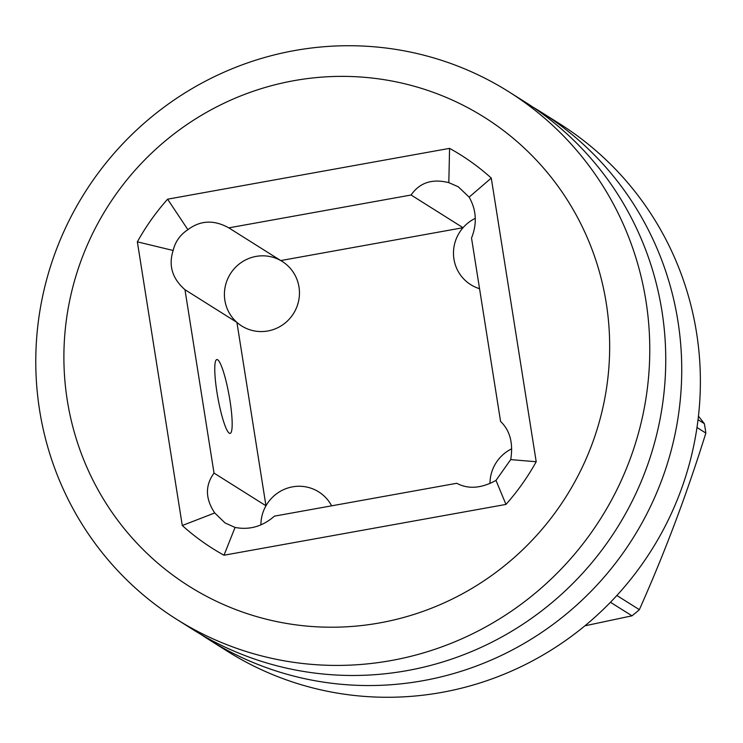 <?xml version="1.0" encoding="UTF-8"?>
<svg xmlns="http://www.w3.org/2000/svg" width="743" height="743" viewBox="0 0 743 743"><rect width="100%" height="100%" fill="white"/><g stroke="black" fill="none" stroke-linecap="round" stroke-linejoin="round"><path stroke-width="1.11" d="M616.857 595.496L639.351 609.659A197.239 193.069 122.2 0 1 631.996 615.826L610.458 602.267M698.039 419.693L704.355 423.668A197.239 193.069 122.2 0 1 705.163 428.367A197.239 193.069 122.2 0 1 705.85 433.085L696.98 427.494M704.355 423.668L698.457 416.154M639.351 609.659C664.725 552.792 686.885 493.937 705.85 433.085M584.917 625.81L631.996 615.826M441.686 692.42A311.707 305.113 -57.8 0 0 693.841 445.187A311.707 305.113 -57.8 0 0 559.451 123.644L540.802 111.914A311.707 305.113 122.2 0 1 677.913 321.06A311.707 305.113 -57.8 0 1 423.046 680.69A311.707 305.113 -57.8 0 1 208.672 639.472L227.312 651.212A311.707 305.113 -57.8 0 0 441.686 692.42M391.078 660.564A311.707 305.113 -57.8 0 0 643.234 413.331A311.707 305.113 -57.8 0 0 508.844 91.788A311.707 305.113 -57.8 0 0 294.469 50.58A311.707 305.113 -57.8 0 0 42.314 297.813A311.707 305.113 -57.8 0 0 176.704 619.356A311.707 305.113 -57.8 0 0 391.078 660.564M176.704 619.356L192.688 629.414A311.707 305.113 -57.8 0 0 407.062 670.623A311.707 305.113 -57.8 0 0 661.929 310.992A311.707 305.113 122.2 0 0 524.818 101.847L508.844 91.788M532.731 107.011A311.707 305.113 122.2 0 1 540.802 111.914M216.975 392.397A37.521 5.721 -100.2 0 1 216.817 359.556A37.521 5.721 -100.2 0 1 229.958 400.57A37.521 5.721 -100.2 0 1 230.126 433.41A37.521 5.721 -100.2 0 1 216.975 392.397M184.97 289.696L236.915 322.397A38.097 37.289 -57.8 0 0 279.907 326.586A38.097 37.289 -57.8 0 0 298.992 287.012A38.097 37.289 -57.8 0 0 280.743 260.561A38.097 37.289 122.2 0 0 240.686 262.901A38.097 37.289 122.2 0 0 224.878 300.367A38.097 37.289 -57.8 0 0 236.915 322.397L265.966 505.788L214.021 473.087L184.97 289.696C172.265 278.579 168.327 265.502 173.156 250.475L137.353 241.856A232.624 227.711 122.2 0 1 167.602 199.18L449.571 148.368A232.624 227.711 122.2 0 1 491.281 178.079L536.205 461.737A232.624 227.711 122.2 0 1 505.964 504.413L223.996 555.225A232.624 227.711 122.2 0 1 182.276 525.515L137.353 241.856M200.759 634.318A311.707 305.113 -57.8 0 0 208.672 639.472M293.838 80.69A277.074 271.214 -57.8 0 0 67.288 400.366A277.074 271.214 -57.8 0 0 379.719 622.903A277.074 271.214 -57.8 0 0 606.269 303.228A277.074 271.214 -57.8 0 0 293.838 80.69M214.021 473.087C205.031 485.467 205.272 498.748 214.736 512.958L182.276 525.515M475.195 218.377A38.097 37.289 -57.8 0 0 463.038 227.711L280.743 260.561L228.798 227.86C214.012 219.668 200.378 220.272 187.895 229.68L167.602 199.18M187.895 229.68C180.15 234.788 175.246 241.716 173.156 250.475M228.798 227.86L411.093 195.01C419.665 182.611 432.24 178.487 448.818 182.657L449.571 148.368M214.736 512.958L225.055 522.951L235.057 527.428C249.472 530.233 262.604 526.471 274.455 516.134L456.75 483.284C468.257 489.405 481.334 488.448 495.98 480.405L510.71 459.611C513.385 443.227 510.004 430.503 500.578 421.448L471.526 238.048C477.238 223.615 476.439 209.972 469.139 197.127L491.281 178.079M469.139 197.127L458.217 186.753L448.818 182.657M510.71 459.611L536.205 461.737M495.98 480.405L505.964 504.413M235.057 527.428L223.996 555.225M260.914 524.79A38.097 37.289 122.2 0 1 265.966 505.788A38.097 37.289 -57.8 0 1 292.528 486.851A38.097 37.289 -57.8 0 1 331.629 505.834M411.093 195.01L463.038 227.711A38.097 37.289 -57.8 0 0 479.551 288.693M511.695 448.818A38.097 37.289 -57.8 0 0 489.981 483.479"/></g></svg>
